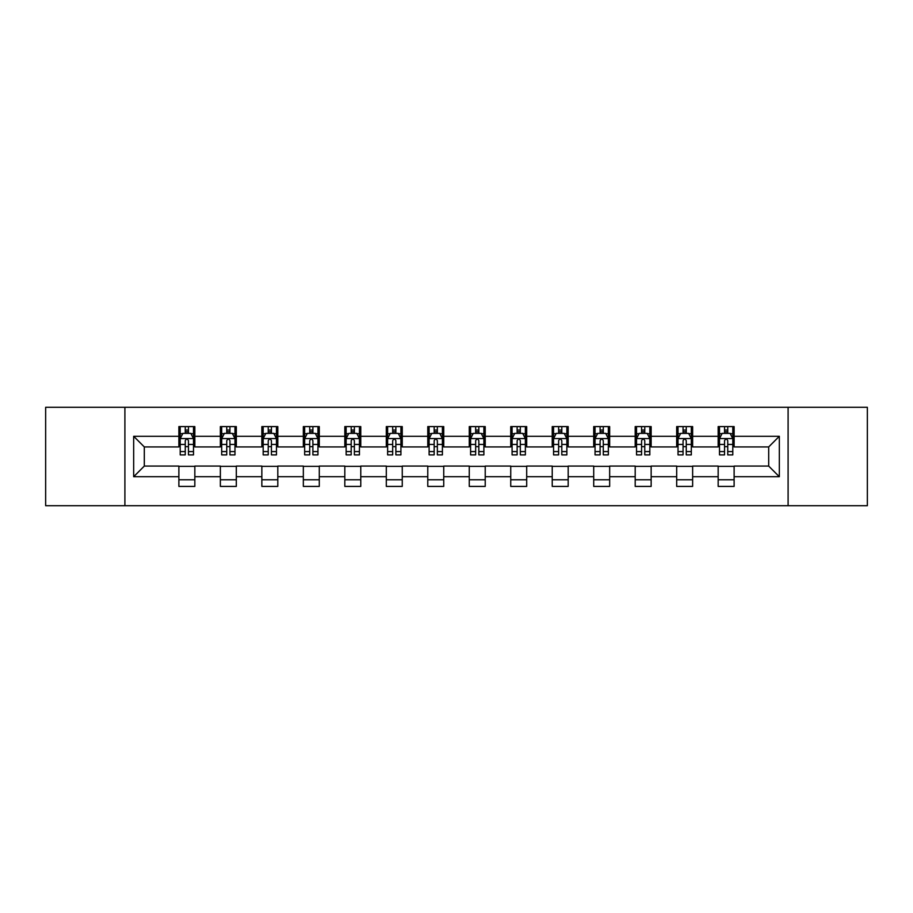 <?xml version="1.0" encoding="UTF-8"?>
<svg xmlns="http://www.w3.org/2000/svg" width="913" height="913" viewBox="0 0 913 913"><rect width="100%" height="100%" fill="white"/><g stroke="black" fill="none" stroke-linecap="round" stroke-linejoin="round"><path stroke-width="1.37" d="M788.102 505.699L867.35 505.699L867.35 407.301L788.102 407.301L788.102 505.699L124.898 505.699L124.898 407.301L45.65 407.301L45.65 505.699L124.898 505.699M788.102 407.301L124.898 407.301M734.12 436.288L734.12 426.588L718.166 426.588L718.166 436.288L692.636 436.288L692.636 426.588L676.681 426.588L676.681 436.288L651.152 436.288L651.152 426.588L635.197 426.588L635.197 436.288L609.667 436.288L609.667 426.588L593.712 426.588L593.712 436.288L568.183 436.288L568.183 426.588L552.228 426.588L552.228 436.288L526.698 436.288L526.698 426.588L510.744 426.588L510.744 436.288L485.225 436.288L485.225 426.588L469.259 426.588L469.259 436.288L443.741 436.288L443.741 426.588L427.775 426.588L427.775 436.288L402.256 436.288L402.256 426.588L386.302 426.588L386.302 436.288L360.772 436.288L360.772 426.588L344.817 426.588L344.817 436.288L319.288 436.288L319.288 426.588L303.333 426.588L303.333 436.288L277.803 436.288L277.803 426.588L261.848 426.588L261.848 436.288L236.319 436.288L236.319 426.588L220.364 426.588L220.364 436.288L194.834 436.288L194.834 426.588L178.88 426.588L178.88 436.288L133.675 436.288L133.675 476.712L144.311 466.075L178.88 466.075L178.88 486.412L194.834 486.412L194.834 466.075L220.364 466.075L220.364 486.412L236.319 486.412L236.319 466.075L261.848 466.075L261.848 486.412L277.803 486.412L277.803 466.075L303.333 466.075L303.333 486.412L319.288 486.412L319.288 466.075L344.817 466.075L344.817 486.412L360.772 486.412L360.772 466.075L386.302 466.075L386.302 486.412L402.256 486.412L402.256 466.075L427.775 466.075L427.775 486.412L443.741 486.412L443.741 466.075L469.259 466.075L469.259 486.412L485.225 486.412L485.225 466.075L510.744 466.075L510.744 486.412L526.698 486.412L526.698 466.075L552.228 466.075L552.228 486.412L568.183 486.412L568.183 466.075L593.712 466.075L593.712 486.412L609.667 486.412L609.667 466.075L635.197 466.075L635.197 486.412L651.152 486.412L651.152 466.075L676.681 466.075L676.681 486.412L692.636 486.412L692.636 466.075L718.166 466.075L718.166 486.412L734.12 486.412L734.12 466.075L768.689 466.075L768.689 446.925L734.12 446.925L734.12 436.288L779.325 436.288L779.325 476.712L734.12 476.712M718.166 476.712L692.636 476.712M676.681 476.712L651.152 476.712M635.197 476.712L609.667 476.712M593.712 476.712L568.183 476.712M552.228 476.712L526.698 476.712M510.744 476.712L485.225 476.712M469.259 476.712L443.741 476.712M427.775 476.712L402.256 476.712M386.302 476.712L360.772 476.712M344.817 476.712L319.288 476.712M303.333 476.712L277.803 476.712M261.848 476.712L236.319 476.712M220.364 476.712L194.834 476.712M178.88 476.712L133.675 476.712M718.166 436.288L718.166 446.925L692.636 446.925L692.636 436.288M676.681 436.288L676.681 446.925L651.152 446.925L651.152 436.288M635.197 436.288L635.197 446.925L609.667 446.925L609.667 436.288M593.712 436.288L593.712 446.925L568.183 446.925L568.183 436.288M552.228 436.288L552.228 446.925L526.698 446.925L526.698 436.288M510.744 436.288L510.744 446.925L485.225 446.925L485.225 436.288M469.259 436.288L469.259 446.925L443.741 446.925L443.741 436.288M427.775 436.288L427.775 446.925L402.256 446.925L402.256 436.288M386.302 436.288L386.302 446.925L360.772 446.925L360.772 436.288M344.817 436.288L344.817 446.925L319.288 446.925L319.288 436.288M303.333 436.288L303.333 446.925L277.803 446.925L277.803 436.288M261.848 436.288L261.848 446.925L236.319 446.925L236.319 436.288M220.364 436.288L220.364 446.925L194.834 446.925L194.834 436.288M178.88 436.288L178.88 446.925L144.311 446.925L133.675 436.288M144.311 446.925L144.311 466.075M779.325 476.712L768.689 466.075M768.689 446.925L779.325 436.288M178.88 433.23L180.203 433.23M185.259 433.23L188.455 433.23M193.499 433.23L194.834 433.23M178.88 446.662L180.203 446.662M185.259 446.662L188.455 446.662M193.499 446.662L194.834 446.662M178.88 466.338L194.834 466.338M178.88 479.77L194.834 479.77M220.364 466.338L236.319 466.338M220.364 479.77L236.319 479.77M220.364 433.23L221.688 433.23M226.744 433.23L229.939 433.23M234.983 433.23L236.319 433.23M220.364 446.662L221.688 446.662M226.744 446.662L229.939 446.662M234.983 446.662L236.319 446.662M261.848 466.338L277.803 466.338M261.848 479.77L277.803 479.77M261.848 433.23L263.172 433.23M268.228 433.23L271.423 433.23M276.468 433.23L277.803 433.23M261.848 446.662L263.172 446.662M268.228 446.662L271.423 446.662M276.468 446.662L277.803 446.662M303.333 466.338L319.288 466.338M303.333 479.77L319.288 479.77M303.333 433.23L304.657 433.23M309.712 433.23L312.897 433.23M317.952 433.23L319.288 433.23M303.333 446.662L304.657 446.662M309.712 446.662L312.897 446.662M317.952 446.662L319.288 446.662M344.817 466.338L360.772 466.338M344.817 479.77L360.772 479.77M344.817 433.23L346.141 433.23M351.197 433.23L354.381 433.23M359.437 433.23L360.772 433.23M344.817 446.662L346.141 446.662M351.197 446.662L354.381 446.662M359.437 446.662L360.772 446.662M386.302 466.338L402.256 466.338M386.302 479.77L402.256 479.77M386.302 433.23L387.626 433.23M392.681 433.23L395.865 433.23M400.921 433.23L402.256 433.23M386.302 446.662L387.626 446.662M392.681 446.662L395.865 446.662M400.921 446.662L402.256 446.662M427.775 466.338L443.741 466.338M427.775 479.77L443.741 479.77M427.775 433.23L429.11 433.23M434.166 433.23L437.35 433.23M442.406 433.23L443.741 433.23M427.775 446.662L429.11 446.662M434.166 446.662L437.35 446.662M442.406 446.662L443.741 446.662M469.259 466.338L485.225 466.338M469.259 479.77L485.225 479.77M469.259 433.23L470.594 433.23M475.65 433.23L478.834 433.23M483.89 433.23L485.225 433.23M469.259 446.662L470.594 446.662M475.65 446.662L478.834 446.662M483.89 446.662L485.225 446.662M510.744 466.338L526.698 466.338M510.744 479.77L526.698 479.77M510.744 433.23L512.079 433.23M517.135 433.23L520.319 433.23M525.374 433.23L526.698 433.23M510.744 446.662L512.079 446.662M517.135 446.662L520.319 446.662M525.374 446.662L526.698 446.662M552.228 466.338L568.183 466.338M552.228 479.77L568.183 479.77M552.228 433.23L553.563 433.23M558.619 433.23L561.803 433.23M566.859 433.23L568.183 433.23M552.228 446.662L553.563 446.662M558.619 446.662L561.803 446.662M566.859 446.662L568.183 446.662M593.712 466.338L609.667 466.338M593.712 479.77L609.667 479.77M593.712 433.23L595.048 433.23M600.103 433.23L603.288 433.23M608.343 433.23L609.667 433.23M593.712 446.662L595.048 446.662M600.103 446.662L603.288 446.662M608.343 446.662L609.667 446.662M635.197 466.338L651.152 466.338M635.197 479.77L651.152 479.77M635.197 433.23L636.532 433.23M641.577 433.23L644.772 433.23M649.828 433.23L651.152 433.23M635.197 446.662L636.532 446.662M641.577 446.662L644.772 446.662M649.828 446.662L651.152 446.662M676.681 466.338L692.636 466.338M676.681 479.77L692.636 479.77M676.681 433.23L678.017 433.23M683.061 433.23L686.256 433.23M691.312 433.23L692.636 433.23M676.681 446.662L678.017 446.662M683.061 446.662L686.256 446.662M691.312 446.662L692.636 446.662M718.166 466.338L734.12 466.338M718.166 479.77L734.12 479.77M718.166 433.23L719.501 433.23M724.545 433.23L727.741 433.23M732.797 433.23L734.12 433.23M718.166 446.662L719.501 446.662M724.545 446.662L727.741 446.662M732.797 446.662L734.12 446.662M188.455 430.046L185.259 430.046M193.499 451.57L188.455 451.57L188.455 454.902L193.499 454.902L193.499 438.685L190.84 433.367L182.862 433.367L180.203 438.685L180.203 454.902L185.259 454.902L185.259 451.57L180.203 451.57M180.203 438.685L180.203 426.588M193.499 438.685L193.499 426.588M185.259 433.367L185.259 426.588M188.455 426.588L188.455 433.367M188.455 451.57L188.455 440.682C187.393 438.628 186.32 438.628 185.259 440.682L185.259 451.57M229.939 430.046L226.744 430.046M234.983 451.57L229.939 451.57L229.939 454.902L234.983 454.902L234.983 438.685L232.324 433.367L224.347 433.367L221.688 438.685L221.688 454.902L226.744 454.902L226.744 451.57L221.688 451.57M221.688 438.685L221.688 426.588M234.983 438.685L234.983 426.588M226.744 433.367L226.744 426.588M229.939 426.588L229.939 433.367M229.939 451.57L229.939 440.682C228.866 438.628 227.805 438.628 226.744 440.682L226.744 451.57M271.423 430.046L268.228 430.046M276.468 451.57L271.423 451.57L271.423 454.902L276.468 454.902L276.468 438.685L273.809 433.367L265.831 433.367L263.172 438.685L263.172 454.902L268.228 454.902L268.228 451.57L263.172 451.57M263.172 438.685L263.172 426.588M276.468 438.685L276.468 426.588M268.228 433.367L268.228 426.588M271.423 426.588L271.423 433.367M271.423 451.57L271.423 440.682C270.351 438.628 269.289 438.628 268.228 440.682L268.228 451.57M312.897 430.046L309.712 430.046M317.952 451.57L312.897 451.57L312.897 454.902L317.952 454.902L317.952 438.685L315.293 433.367L307.316 433.367L304.657 438.685L304.657 454.902L309.712 454.902L309.712 451.57L304.657 451.57M304.657 438.685L304.657 426.588M317.952 438.685L317.952 426.588M309.712 433.367L309.712 426.588M312.897 426.588L312.897 433.367M312.897 451.57L312.897 440.682C311.835 438.628 310.774 438.628 309.712 440.682L309.712 451.57M354.381 430.046L351.197 430.046M359.437 451.57L354.381 451.57L354.381 454.902L359.437 454.902L359.437 438.685L356.778 433.367L348.8 433.367L346.141 438.685L346.141 454.902L351.197 454.902L351.197 451.57L346.141 451.57M346.141 438.685L346.141 426.588M359.437 438.685L359.437 426.588M351.197 433.367L351.197 426.588M354.381 426.588L354.381 433.367M354.381 451.57L354.381 440.682C353.32 438.628 352.258 438.628 351.197 440.682L351.197 451.57M395.865 430.046L392.681 430.046M400.921 451.57L395.865 451.57L395.865 454.902L400.921 454.902L400.921 438.685L398.262 433.367L390.285 433.367L387.626 438.685L387.626 454.902L392.681 454.902L392.681 451.57L387.626 451.57M387.626 438.685L387.626 426.588M400.921 438.685L400.921 426.588M392.681 433.367L392.681 426.588M395.865 426.588L395.865 433.367M395.865 451.57L395.865 440.682C394.804 438.628 393.743 438.628 392.681 440.682L392.681 451.57M437.35 430.046L434.166 430.046M442.406 451.57L437.35 451.57L437.35 454.902L442.406 454.902L442.406 438.685L439.746 433.367L431.769 433.367L429.11 438.685L429.11 454.902L434.166 454.902L434.166 451.57L429.11 451.57M429.11 438.685L429.11 426.588M442.406 438.685L442.406 426.588M434.166 433.367L434.166 426.588M437.35 426.588L437.35 433.367M437.35 451.57L437.35 440.682C436.288 438.628 435.227 438.628 434.166 440.682L434.166 451.57M478.834 430.046L475.65 430.046M483.89 451.57L478.834 451.57L478.834 454.902L483.89 454.902L483.89 438.685L481.231 433.367L473.254 433.367L470.594 438.685L470.594 454.902L475.65 454.902L475.65 451.57L470.594 451.57M470.594 438.685L470.594 426.588M483.89 438.685L483.89 426.588M475.65 433.367L475.65 426.588M478.834 426.588L478.834 433.367M478.834 451.57L478.834 440.682C477.773 438.628 476.712 438.628 475.65 440.682L475.65 451.57M520.319 430.046L517.135 430.046M525.374 451.57L520.319 451.57L520.319 454.902L525.374 454.902L525.374 438.685L522.715 433.367L514.738 433.367L512.079 438.685L512.079 454.902L517.135 454.902L517.135 451.57L512.079 451.57M512.079 438.685L512.079 426.588M525.374 438.685L525.374 426.588M517.135 433.367L517.135 426.588M520.319 426.588L520.319 433.367M520.319 451.57L520.319 440.682C519.257 438.628 518.196 438.628 517.135 440.682L517.135 451.57M561.803 430.046L558.619 430.046M566.859 451.57L561.803 451.57L561.803 454.902L566.859 454.902L566.859 438.685L564.2 433.367L556.222 433.367L553.563 438.685L553.563 454.902L558.619 454.902L558.619 451.57L553.563 451.57M553.563 438.685L553.563 426.588M566.859 438.685L566.859 426.588M558.619 433.367L558.619 426.588M561.803 426.588L561.803 433.367M561.803 451.57L561.803 440.682C560.742 438.628 559.68 438.628 558.619 440.682L558.619 451.57M603.288 430.046L600.103 430.046M608.343 451.57L603.288 451.57L603.288 454.902L608.343 454.902L608.343 438.685L605.684 433.367L597.707 433.367L595.048 438.685L595.048 454.902L600.103 454.902L600.103 451.57L595.048 451.57M595.048 438.685L595.048 426.588M608.343 438.685L608.343 426.588M600.103 433.367L600.103 426.588M603.288 426.588L603.288 433.367M603.288 451.57L603.288 440.682C602.226 438.628 601.165 438.628 600.103 440.682L600.103 451.57M644.772 430.046L641.577 430.046M649.828 451.57L644.772 451.57L644.772 454.902L649.828 454.902L649.828 438.685L647.169 433.367L639.191 433.367L636.532 438.685L636.532 454.902L641.577 454.902L641.577 451.57L636.532 451.57M636.532 438.685L636.532 426.588M649.828 438.685L649.828 426.588M641.577 433.367L641.577 426.588M644.772 426.588L644.772 433.367M644.772 451.57L644.772 440.682C643.711 438.628 642.649 438.628 641.577 440.682L641.577 451.57M686.256 430.046L683.061 430.046M691.312 451.57L686.256 451.57L686.256 454.902L691.312 454.902L691.312 438.685L688.653 433.367L680.676 433.367L678.017 438.685L678.017 454.902L683.061 454.902L683.061 451.57L678.017 451.57M678.017 438.685L678.017 426.588M691.312 438.685L691.312 426.588M683.061 433.367L683.061 426.588M686.256 426.588L686.256 433.367M686.256 451.57L686.256 440.682C685.195 438.628 684.134 438.628 683.061 440.682L683.061 451.57M727.741 430.046L724.545 430.046M732.797 451.57L727.741 451.57L727.741 454.902L732.797 454.902L732.797 438.685L730.138 433.367L722.16 433.367L719.501 438.685L719.501 454.902L724.545 454.902L724.545 451.57L719.501 451.57M719.501 438.685L719.501 426.588M732.797 438.685L732.797 426.588M724.545 433.367L724.545 426.588M727.741 426.588L727.741 433.367M727.741 451.57L727.741 440.682C726.68 438.628 725.618 438.628 724.545 440.682L724.545 451.57M193.442 438.548L180.272 438.548M180.203 433.686L182.703 433.686M191 433.686L193.499 433.686M185.259 444.437L180.203 444.437M193.499 444.437L188.455 444.437M188.455 431.735L185.259 431.735M234.915 438.548L221.756 438.548M221.688 433.686L224.187 433.686M232.484 433.686L234.983 433.686M226.744 444.437L221.688 444.437M234.983 444.437L229.939 444.437M229.939 431.735L226.744 431.735M276.399 438.548L263.241 438.548M263.172 433.686L265.672 433.686M273.968 433.686L276.468 433.686M268.228 444.437L263.172 444.437M276.468 444.437L271.423 444.437M271.423 431.735L268.228 431.735M317.884 438.548L304.725 438.548M304.657 433.686L307.156 433.686M315.453 433.686L317.952 433.686M309.712 444.437L304.657 444.437M317.952 444.437L312.897 444.437M312.897 431.735L309.712 431.735M359.368 438.548L346.21 438.548M346.141 433.686L348.64 433.686M356.937 433.686L359.437 433.686M351.197 444.437L346.141 444.437M359.437 444.437L354.381 444.437M354.381 431.735L351.197 431.735M400.853 438.548L387.694 438.548M387.626 433.686L390.125 433.686M398.422 433.686L400.921 433.686M392.681 444.437L387.626 444.437M400.921 444.437L395.865 444.437M395.865 431.735L392.681 431.735M442.337 438.548L429.178 438.548M429.11 433.686L431.609 433.686M439.906 433.686L442.406 433.686M434.166 444.437L429.11 444.437M442.406 444.437L437.35 444.437M437.35 431.735L434.166 431.735M483.822 438.548L470.663 438.548M470.594 433.686L473.094 433.686M481.391 433.686L483.89 433.686M475.65 444.437L470.594 444.437M483.89 444.437L478.834 444.437M478.834 431.735L475.65 431.735M525.306 438.548L512.147 438.548M512.079 433.686L514.578 433.686M522.875 433.686L525.374 433.686M517.135 444.437L512.079 444.437M525.374 444.437L520.319 444.437M520.319 431.735L517.135 431.735M566.79 438.548L553.632 438.548M553.563 433.686L556.063 433.686M564.36 433.686L566.859 433.686M558.619 444.437L553.563 444.437M566.859 444.437L561.803 444.437M561.803 431.735L558.619 431.735M608.275 438.548L595.116 438.548M595.048 433.686L597.547 433.686M605.844 433.686L608.343 433.686M600.103 444.437L595.048 444.437M608.343 444.437L603.288 444.437M603.288 431.735L600.103 431.735M649.759 438.548L636.601 438.548M636.532 433.686L639.032 433.686M647.328 433.686L649.828 433.686M641.577 444.437L636.532 444.437M649.828 444.437L644.772 444.437M644.772 431.735L641.577 431.735M691.244 438.548L678.085 438.548M678.017 433.686L680.516 433.686M688.813 433.686L691.312 433.686M683.061 444.437L678.017 444.437M691.312 444.437L686.256 444.437M686.256 431.735L683.061 431.735M732.728 438.548L719.558 438.548M719.501 433.686L722 433.686M730.297 433.686L732.797 433.686M724.545 444.437L719.501 444.437M732.797 444.437L727.741 444.437M727.741 431.735L724.545 431.735"/></g></svg>

